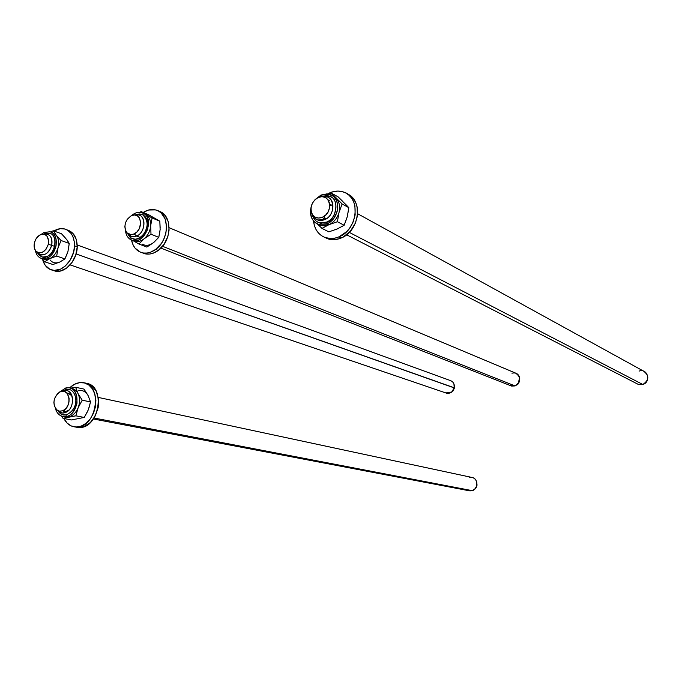 <?xml version="1.0" encoding="UTF-8"?>
<svg xmlns="http://www.w3.org/2000/svg" width="682" height="682" viewBox="0 0 682 682"><rect width="100%" height="100%" fill="white"/><g stroke="black" fill="none" stroke-linecap="round" stroke-linejoin="round"><path stroke-width="1.02" d="M639.068 371.11C647.55 367.879 651.549 381.954 642.828 384.495C649.187 380.104 649.434 375.654 643.586 371.144L357.632 213.73M349.286 232.383L642.828 384.495L349.286 232.383M322.1 196.663L326.959 196.851C335.97 199.255 334.333 215.981 324.7 219.647C337.019 214.898 334.478 193.177 322.1 196.663M322.364 217.285L324.7 219.647L322.364 217.285L318.673 218.07L315.255 217.226L312.612 214.881L311.145 211.403L311.077 207.319L312.399 203.245L314.931 199.783L318.281 197.473C329.977 191.693 334.368 212.537 322.364 217.285C317.752 218.956 314.283 217.771 311.938 213.747C309.747 206.987 311.802 201.591 318.102 197.558L321.955 196.655L325.382 197.473L328.059 199.792L329.551 203.279L329.636 207.388L328.298 211.505L325.74 214.983L322.364 217.285M312.203 214.25L312.953 215.648C315.587 220.184 319.508 221.522 324.7 219.647L317.573 219.971L314.419 217.814L312.62 214.89M636.792 383.625L638.497 384.503L642.828 384.495M469.267 477.613C472.404 476.871 474.757 478.005 476.334 481.006C477.366 483.691 477.025 486.206 475.32 488.542L472.268 490.665C478.611 489.045 478.15 477.912 471.739 477.4L98.276 397.418M476.334 481.006L477.059 484.987L476.343 487.229L474.834 489.088L476.974 485.499L476.386 481.142M94.056 418.006L472.268 490.665L94.056 418.006M62.676 391.042L66.145 390.53C75.029 390.982 74.474 409.456 65.438 412.508C76.52 408.586 73.537 385.986 62.676 391.042L61.755 391.306L64.688 391.604L67.117 393.369L69.087 398.143L68.984 402.039L67.731 405.816L65.532 408.885L62.727 410.786L65.438 412.508L62.727 410.786L59.735 411.22L57.024 410.138L54.347 406.097L53.887 402.389L54.569 398.51L57.501 393.633L60.289 391.724C69.922 387.24 72.548 407.299 62.727 410.786L59.351 411.169L56.41 409.618C52.369 403.198 53.409 397.359 59.547 392.082L62.215 391.255M57.16 410.24L58.32 411.195C60.366 413.07 62.744 413.505 65.438 412.508L62.139 413.011L57.782 410.615M93.4 418.978L469.924 490.895L472.268 490.665M70.118 264.889L446.744 393.241C450.504 393.667 453.001 391.843 454.238 387.768L76.086 253.951L454.476 387.981L453.922 383.898L454.238 387.768C454.672 384.06 453.325 381.63 450.205 380.496L77.219 244.983M36.385 251.658L37.749 253.039C43.529 256.875 48.175 254.309 51.696 245.324L54.56 246.338L51.696 245.324C52.582 237.097 49.871 233.38 43.563 234.182L46.973 233.986C51.116 235.503 52.693 239.28 51.696 245.324L48.311 244.344L51.696 245.324C49.564 252.042 45.95 255.238 40.852 254.915L37.126 252.221M34.432 242.766C35.532 238.691 37.655 235.955 40.809 234.557C46.572 233.585 49.078 236.85 48.311 244.344L45.924 249.442L41.994 252.536L37.86 252.596L35.694 250.899L34.39 248.095L34.432 242.766L35.788 239.254L39.3 235.333L42.122 234.207L44.824 234.506L47.015 236.177L48.61 240.678L48.311 244.344C45.191 252.314 41.065 254.599 35.941 251.198C34.211 249.066 33.708 246.253 34.432 242.766M454.11 384.358L454.476 387.981L452.976 391.033L451.083 392.465L452.243 391.741L454.238 387.768L451.714 392.014L445.849 392.943M511.96 373.207C515.856 372.295 518.422 373.796 519.675 377.7L519.727 380.241L518.883 382.687L517.647 384.333L515.106 385.927C521.065 381.477 521.227 377.197 515.583 373.088L169.162 227.72M519.744 378.016L519.616 381.468L516.786 385.057L518.005 384.119L519.675 377.7M126.886 232.724L128.063 234.139C130.313 236.859 133.195 237.498 136.698 236.04L140.168 237.413L136.698 236.04C147.321 231.684 145.522 211.386 134.908 215L138.676 214.932C146.673 216.509 145.198 232.613 136.698 236.04L134.141 233.917L136.698 236.04L131.737 236.628L127.525 233.329M162.58 246.296L515.106 385.927L162.58 246.296M131.345 215.7L131.839 215.486C141.592 211.105 143.996 229.817 134.141 233.917L131.046 234.617L127.031 232.886L125.377 230.141L124.84 226.595L125.505 222.784L127.261 219.272L131.345 215.7L134.431 214.983L137.278 215.751L139.435 217.908L140.697 222.963L139.273 228.658L137.039 231.829L134.141 233.917C131.029 235.213 128.48 234.651 126.477 232.238C123.459 225.725 125.079 220.209 131.345 215.7M160.935 248.112L511.611 386.063L515.106 385.927L510.503 385.62M159.579 211.48L164.993 215.376L168.343 221.897L169.093 230.047L167.857 236.483L164.004 244.403L158.224 250.465L153.152 253.21L149.665 254.036L146.255 254.028L142.052 252.724L144.874 253.772C149.315 254.753 153.765 253.653 158.224 250.465L155.615 249.45L161.412 243.372L163.629 239.561L165.854 233.287L166.587 226.842L165.155 218.965L161.225 213.014L158.497 211.053L155.411 209.877L148.625 210.005L143.177 212.452C147.474 209.732 151.711 208.922 155.897 210.005C169.912 212.946 169.835 239.825 155.615 249.45L158.224 250.465C172.273 240.968 172.537 214.463 158.778 211.207M155.615 249.45C151.148 252.647 146.698 253.755 142.248 252.775C136.571 251.164 132.999 246.935 131.524 240.098L133.186 245.153L135.096 248.163L140.415 252.178L143.629 253.031L147.039 253.039L150.534 252.204L155.615 249.45M347.743 194.123L351.017 196.305L353.745 199.255L355.808 202.861L357.138 206.978L357.377 216.126L355.433 223.065L350.343 231.249L343.14 237.063L339.099 238.785L332.927 239.697L328.971 239.169L324.658 237.37L328.357 238.998C332.475 240.183 336.738 239.859 341.145 238.035L338.877 236.884L346.447 231.803L349.61 228.206L353.199 221.863L355.152 214.907L354.913 205.734L353.583 201.599L351.511 197.985L348.783 195.035L345.501 192.844L341.801 191.514L337.829 191.071L331.682 192.111L327.582 193.952L329.67 192.895C334.444 190.824 339.056 190.525 343.515 192.009C361.196 196.928 357.914 229.825 338.877 236.884L341.145 238.035C359.286 231.3 363.532 200.346 347.326 193.927M338.877 236.884C334.461 238.726 330.182 239.05 326.056 237.856C318.75 235.307 314.572 229.681 313.515 220.985L314.436 225.733L316.064 229.612L318.392 232.937L321.341 235.58L324.794 237.43L330.642 238.564L334.76 238.18L338.877 236.884M69.624 387.922C73.17 384.443 77.006 382.645 81.158 382.534L82.914 382.636C103.502 384 96.844 428.415 76.128 427.009L78.942 427.512C99.632 428.927 106.256 384.631 85.693 383.267L85.182 383.148M75.48 426.983L75.097 426.958C70.212 426.361 66.486 423.556 63.929 418.535L67.168 423.147L71.32 425.986L76.128 427.009L81.175 426.105L86.026 423.334L90.246 418.944L93.477 413.301L95.412 406.915L95.889 400.343L94.875 394.17L92.462 388.928L88.865 385.074L84.415 382.926L79.487 382.662L74.509 384.281L69.914 387.64M77.296 427.384L83.98 426.608L90.322 422.559L95.318 415.832L98.191 407.478L98.489 398.808L96.179 391.153L91.644 385.697L85.582 383.25M52.838 270.328L55.165 271.095C64.986 273.67 77.185 260.362 77.236 246.841L74.517 245.861L74.321 241.88L72.863 236.526L71.175 233.559L67.731 230.311L64.969 229.05L60.383 228.649L53.912 230.976C57.484 228.811 60.996 228.12 64.44 228.913C71.039 231.019 74.398 236.671 74.517 245.861L77.236 246.841C77.109 237.677 73.758 232.042 67.168 229.928L66.896 229.834M74.517 245.861C74.457 259.416 62.233 272.766 52.403 270.183C47.552 268.981 44.313 265.486 42.676 259.697L45.165 265.238L49.863 269.313L54.279 270.422L60.638 269.083L65.242 266.074L70.365 259.868L73.622 252.05L74.517 245.861M54.031 270.788L60.195 271.069L66.504 268.179L71.968 262.553L75.745 255.051L77.236 246.841L76.214 239.203L72.855 233.321L67.697 230.073M46.879 256.637L42.48 257.105L37.587 252.886L39.002 255.059L41.943 256.969M48.064 233.065L44.287 233.986L44.023 232.494L49.922 231.761C59.581 233.338 57.748 253.661 47.51 257.856L47.118 256.415L47.51 257.856C50.826 256.833 53.673 252.869 56.052 245.963C56.845 237.89 54.807 233.159 49.922 231.761L44.023 232.494L44.287 233.986L49.462 233.244L50.57 233.611M42.813 258.862L44.33 259.373L49.769 258.623L44.662 261.76L41.576 258.478L44.662 261.76L49.769 258.623L56.7 256.082L57.996 247.975C56.427 253.048 53.682 256.594 49.769 258.623L47.51 257.856L49.769 258.623C53.682 256.594 56.427 253.048 57.996 247.975C59.291 242.852 58.729 238.623 56.316 235.299L51.491 232.332M51.806 232.502L56.316 235.299C58.729 238.623 59.291 242.852 57.996 247.975L61.073 240.507L56.316 235.299L53.375 230.78L61.551 233.79L67.177 240.141L69.232 243.457L67.953 251.496L64.909 258.913L59.786 262.033L52.923 264.522L59.786 262.033L64.909 258.913L67.382 253.227M50.025 259.936C52.599 262.988 55.847 263.687 59.786 262.033L61.124 261.291M51.542 231.351L53.375 230.78L51.542 231.351M65.319 237.933L61.551 233.79L53.375 230.78L56.316 235.299L61.073 240.507L57.996 247.975L56.7 256.082L47.041 259.458L42.463 258.683M68.353 249.731L69.232 243.457L61.073 240.507L69.232 243.457L67.058 240.115M47.51 257.856L42.071 258.606L40.843 258.222L42.071 258.606L47.51 257.856M42.48 257.105L37.587 252.886L42.48 257.105L44.739 257.873L42.48 257.105L46.981 256.483M49.462 233.244L44.424 233.917L49.462 233.244C58.055 234.642 56.427 252.707 47.331 256.441C56.427 252.707 58.055 234.642 49.462 233.244C57.765 234.386 56.154 252.715 47.126 256.415M56.7 256.082L64.909 258.913L56.7 256.082M44.662 261.76L52.923 264.522L44.662 261.76M50.775 253.892L52.25 252.084M50.545 233.602L49.471 233.244M43.674 257.25L45.489 257.08M331.213 205.129L329.773 205.913L332.381 204.702L331.213 205.129L329.713 204.31L331.213 205.129M324.496 216.041L324.99 218.888L324.496 216.041M326.414 222.255L319.202 222.699C315.502 221.42 313.191 218.641 312.271 214.37L313.029 216.919L315.723 220.729M328.468 195.887L326.175 195.623L321.461 196.672L329.321 196.126C341.81 199.502 333.839 222.596 326.721 222.127L327.053 223.73C331.026 222.571 334.427 218.376 337.249 211.147C338.468 202.486 336.047 196.936 330.003 194.481L320.983 195.052L321.461 196.672L320.983 195.052L330.003 194.481C341.529 197.601 339.423 219.05 327.053 223.73L328.92 224.685C333.933 222.306 337.3 218.231 339.022 212.443C340.386 206.603 339.38 201.829 336.004 198.121L332.646 195.819L336.004 198.121C339.38 201.829 340.386 206.603 339.022 212.443C337.3 218.231 333.933 222.306 328.92 224.685L337.394 221.727L339.022 212.443L342.125 203.969L331.401 193.125L328.374 194.063L331.401 193.125L338.161 196.902L348.834 207.678L347.223 216.859L344.154 225.273L337.215 228.956L328.852 231.863L337.215 228.956L344.154 225.273L346.584 218.828M334.947 198.863L335.408 198.598M342.918 201.565L338.161 196.902L331.401 193.125L342.125 203.969L339.022 212.443L337.394 221.727L328.92 224.685L321.989 228.402L317.249 223.849L321.989 228.402L328.92 224.685C324.888 226.33 321.213 226.143 317.889 224.114L320.497 225.324L328.92 224.685L327.053 223.73L318.622 224.369L315.937 223.116M347.632 214.856L348.834 207.678L342.125 203.969L348.834 207.678L345.322 203.995M338.92 228.086L337.215 228.956M310.992 207.942C309.918 216.688 312.458 222.162 318.622 224.369L327.053 223.73L326.721 222.127M319.202 222.699C315.783 221.735 313.473 218.956 312.271 214.37C313.191 218.641 315.502 221.42 319.202 222.699L321.086 223.653L319.202 222.699L326.482 222.136M320.813 195.24L315.51 199.255M329.321 196.126L321.461 196.672L329.321 196.126L331.75 197.362L329.321 196.126C339.423 198.701 337.547 217.916 326.584 222.085M328.562 200.585L329.807 200.9L328.562 200.585M337.394 221.727L344.154 225.273L337.394 221.727M321.989 228.402L328.852 231.863L321.989 228.402M325.979 218.521L324.274 219.075M332.893 217.081L334.368 214.702M319.696 222.835L321.981 223.125M328.187 199.971L328.758 200.235M332.697 209.4L332.569 210.099M130.467 239.553L131.234 238.129L127.696 233.696L129.716 236.927L131.234 238.129L130.424 239.527L132.76 240.507C138.011 242.067 142.981 238.368 147.662 229.408C148.991 220.286 147.644 214.975 143.612 213.483L142.879 214.932C152.904 219.954 143.902 242.332 133.22 238.947L131.234 238.129L127.696 233.696L131.234 238.129L134.874 239.169M142.879 214.932C152.904 219.954 143.902 242.332 133.22 238.947C141.021 241.24 153.936 225.708 142.811 214.898L141.123 214.199L135.07 214.958L141.123 214.199L139.222 213.943L135.07 214.958L141.123 214.199L142.794 214.881L143.612 213.483C154.891 219.118 144.772 244.301 132.76 240.507L131.157 239.928M132.658 240.414L134.908 241.343C137.994 242.033 141.063 241.181 144.107 238.794C147.985 235.435 150.176 231.079 150.679 225.716L152.069 217.925L145.735 214.387C149.23 216.629 150.875 220.405 150.679 225.716C150.875 220.405 149.23 216.629 145.735 214.387L141.14 211.582L139.793 212.366L141.14 211.582L145.735 214.387L143.859 213.585M145.735 214.387L152.069 217.925L159.818 221.198L148.923 214.89L159.818 221.198L160.134 229.621L158.77 237.37L153.612 242.562L146.792 247.063L152.214 243.559M142.231 244.147C145.837 246.1 149.631 245.571 153.612 242.562L158.77 237.37L159.912 231.462M160.151 227.805L159.818 221.198L152.069 217.925L150.679 225.716L150.995 234.233L144.107 238.794L150.995 234.233L150.679 225.716C150.176 231.079 147.985 235.435 144.107 238.794L138.949 244.02L132.913 240.567L138.949 244.02L144.107 238.794C140.194 241.778 136.443 242.357 132.862 240.533M154.925 241.368L153.612 242.562M141.651 212.665L143.612 213.483L141.651 212.665C138.131 211.821 134.721 212.818 131.43 215.657M133.22 238.947L135.368 239.791M148.923 214.89L141.14 211.582L148.923 214.89M150.995 234.233L158.77 237.37L150.995 234.233M138.949 244.02L146.792 247.063L138.949 244.02M65.293 411.425L63.69 410.317L65.293 411.425M67.458 393.812L70.289 393.949L67.458 393.812M65.915 414.954L61.525 414.315L58.047 410.973L60.724 413.846L62.429 414.69M67.987 389.337L66.06 389.499L62.548 391.084L66.06 389.499L65.941 387.913L68.848 387.785C81.184 388.467 78.839 414.75 66.214 416.497L66.103 414.895L66.214 416.497C70.468 416.361 74.065 411.911 77.015 403.156C77.023 393.369 74.295 388.246 68.848 387.785L65.941 387.913L66.06 389.499L62.548 391.084L66.06 389.499L69.555 389.584M70.698 388.246C73.852 388.535 76.29 390.292 78.004 393.514L82.207 400.189L78.115 407.827L82.207 400.189L78.004 393.514C80.024 397.87 80.058 402.636 78.115 407.827L75.864 415.832L68.515 416.932L64.671 416.804L68.515 416.932L63.051 418.373L61.457 416.071L63.051 418.373L75.864 415.832L78.115 407.827C75.915 412.883 72.71 415.918 68.515 416.932L66.214 416.497L68.515 416.932C72.71 415.918 75.915 412.883 78.115 407.827C80.058 402.636 80.024 397.87 78.004 393.514C76.384 390.454 74.099 388.714 71.133 388.288L70.289 388.101M87.339 394.315L83.997 389.098L75.651 387.265L73.716 387.512L75.651 387.265L78.004 393.514L75.651 387.265L83.997 389.098L88.157 395.679C85.889 391.621 82.684 389.933 78.532 390.624M88.924 408.066L90.536 401.92L82.207 400.189L90.536 401.92L88.157 395.679L90.536 401.92L88.293 409.856L84.253 417.435L71.499 419.942L84.253 417.435L87.501 411.57M71.832 387.785L73.716 387.512L71.832 387.785M88.157 395.679L88.813 397.205M66.026 417.06L63.716 416.625L66.214 416.497L62.608 416.438M65.992 414.92L63.972 415.014C61.849 414.988 59.854 413.59 57.97 410.837M68.524 389.379L66.06 389.499L68.524 389.379C76.597 389.933 80.766 408.518 66.103 414.895M75.864 415.832L84.253 417.435L75.864 415.832M63.051 418.373L71.499 419.942L63.051 418.373M64.551 411.399L63.469 411.161M67.833 392.968L72.002 395.875M68.899 410.07L66.18 411.314M63.972 415.014L60.63 413.786L58.047 410.973M346.609 234.778L638.497 384.503M451.714 392.014L452.243 391.741M144.874 253.772L142.248 252.775M328.357 238.998L326.056 237.856M77.91 427.461L75.097 426.958M55.165 271.095L52.403 270.183M49.922 231.761L44.032 232.494M44.33 259.373L42.071 258.606C38.448 257.617 36.214 254.898 35.37 250.447M43.887 232.571L41.099 234.455M331.853 195.512L326.866 193.893L320.983 195.052M320.497 225.324L318.622 224.369C311.563 221.258 309.117 215.231 311.273 206.305M320.881 195.103L314.359 200.389M125.479 230.414C125.846 234.591 127.491 237.626 130.424 239.535L134.908 241.343M68.848 387.785L65.949 387.913M65.822 387.939L59.036 392.38M55.37 408.339C56.734 413.207 59.513 415.969 63.716 416.625"/></g></svg>
